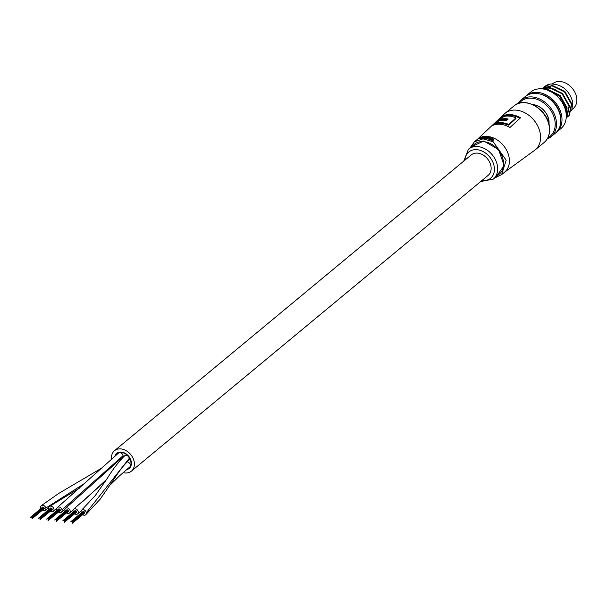 <?xml version="1.0" encoding="UTF-8"?>
<svg xmlns="http://www.w3.org/2000/svg" width="607" height="607" viewBox="0 0 607 607"><rect width="100%" height="100%" fill="white"/><g stroke="black" fill="none" stroke-linecap="round" stroke-linejoin="round"><path stroke-width="0.91" d="M110.125 485.039L119.966 475.44L129.686 467.041A3.081 2.337 -129.7 0 0 130.384 465.523A3.081 2.337 -129.7 0 0 127.113 461.874A3.081 2.337 -129.7 0 1 130.346 464.954A3.081 2.337 -129.7 0 0 127.113 461.874M74.646 513.788A3.081 2.337 -129.7 0 0 77.582 513.917A3.081 2.337 -129.7 0 0 78.235 511.754A3.081 2.337 -129.7 0 0 76.345 509.144A3.081 2.337 -129.7 0 0 73.652 509.174A3.081 2.337 -129.7 0 0 73.007 511.337A3.081 2.337 -129.7 0 0 73.235 512.088M82.734 514.668A3.081 2.337 -129.7 0 0 85.67 514.797L100.087 499.288L115.148 477.489C119.67 470.342 124.169 464.674 128.646 460.485A3.081 2.337 -129.7 0 1 128.623 460.508A3.081 2.337 -129.7 0 0 128.646 460.485A3.081 2.337 -129.7 0 0 129.291 458.308A3.081 2.337 -129.7 0 0 127.394 455.713A3.081 2.337 -129.7 0 0 124.716 455.743A3.081 2.337 -129.7 0 0 124.685 455.766A3.081 2.337 -129.7 0 1 124.716 455.743C118.835 461.464 112.963 469.105 107.09 478.68L95.269 495.555L81.74 510.055A3.081 2.337 -129.7 0 0 81.08 512.141A3.081 2.337 -129.7 0 0 81.323 512.968M85.67 514.797A3.081 2.337 -129.7 0 0 86.331 512.71A3.081 2.337 -129.7 0 0 84.464 510.047A3.081 2.337 -129.7 0 0 81.74 510.055M122.447 457.822A3.081 2.337 -129.7 0 1 122.417 457.837A3.081 2.337 -129.7 0 0 122.447 457.822A3.081 2.337 -129.7 0 0 123.092 455.652A3.081 2.337 -129.7 0 0 121.195 453.05A3.081 2.337 -129.7 0 0 118.517 453.072A3.081 2.337 -129.7 0 0 118.486 453.095A3.081 2.337 -129.7 0 1 118.517 453.072L57.483 507.414A3.081 2.337 -129.7 0 0 56.868 509.751A3.081 2.337 -129.7 0 0 57.066 510.328M58.477 512.027A3.081 2.337 -129.7 0 0 61.413 512.156A3.081 2.337 -129.7 0 0 62.028 509.819A3.081 2.337 -129.7 0 0 60.093 507.346A3.081 2.337 -129.7 0 0 57.483 507.414M50.389 511.147A3.081 2.337 -129.7 0 0 53.325 511.276A3.081 2.337 -129.7 0 0 53.56 511.048A3.081 2.337 -129.7 0 0 53.021 507.255A3.081 2.337 -129.7 0 0 49.402 506.534A3.081 2.337 -129.7 0 0 49.175 506.762A3.081 2.337 -129.7 0 0 48.977 509.448M42.308 510.267A3.081 2.337 -129.7 0 0 45.244 510.396A3.081 2.337 -129.7 0 0 45.851 508.051A3.081 2.337 -129.7 0 0 43.916 505.578A3.081 2.337 -129.7 0 0 41.314 505.654A3.081 2.337 -129.7 0 0 40.707 507.998A3.081 2.337 -129.7 0 0 40.897 508.567M66.558 512.907A3.081 2.337 -129.7 0 0 69.501 513.036A3.081 2.337 -129.7 0 0 70.139 510.828A3.081 2.337 -129.7 0 0 68.234 508.256A3.081 2.337 -129.7 0 0 65.571 508.294A3.081 2.337 -129.7 0 0 64.926 510.502A3.081 2.337 -129.7 0 0 65.154 511.208M115.649 455.478A9.295 7.049 50.3 0 1 117.014 453.77A9.295 7.049 50.3 0 1 125.224 453.748A9.295 7.049 50.3 0 1 130.877 461.79A9.295 7.049 50.3 0 1 128.881 468.08A9.295 7.049 50.3 0 1 127.394 468.961A9.295 7.049 50.3 0 0 128.881 468.08A9.295 7.049 50.3 0 0 130.877 461.79A9.295 7.049 50.3 0 0 125.224 453.748A9.295 7.049 50.3 0 0 117.014 453.77A9.295 7.049 50.3 0 0 115.649 455.478M131.279 461.836A9.765 7.405 50.3 0 1 129.177 468.445A9.765 7.405 50.3 0 1 126.529 469.681A9.765 7.405 50.3 0 0 129.177 468.445A9.765 7.405 50.3 0 0 131.279 461.836A9.765 7.405 50.3 0 0 125.338 453.383A9.765 7.405 50.3 0 0 116.711 453.406A9.765 7.405 50.3 0 1 125.338 453.383A9.765 7.405 50.3 0 1 131.279 461.836M114.882 456.13A9.765 7.405 50.3 0 1 116.711 453.406A9.765 7.405 50.3 0 0 114.882 456.13M123.13 472.61A13.271 10.061 -129.7 0 0 131.416 471.146A13.271 10.061 -129.7 0 0 134.268 462.162A13.271 10.061 -129.7 0 0 126.195 450.682A13.271 10.061 -129.7 0 0 114.473 450.713A13.271 10.061 -129.7 0 0 111.536 459.006M131.416 471.146L488.142 175.37A13.271 10.061 -129.7 0 0 490.987 166.386A13.271 10.061 -129.7 0 0 482.922 154.899A13.271 10.061 -129.7 0 0 471.199 154.937L114.473 450.713M47.088 518.697L46.564 519.106M494.53 124.807L503.423 116.673A22.656 17.186 50.3 0 1 503.681 116.567M503.962 116.453A22.656 17.186 50.3 0 1 511.542 115.535A22.656 17.186 50.3 0 1 519.949 118.304M500.813 119.131A23.362 17.717 50.3 0 1 508.203 118.987L506.526 120.512A23.225 17.611 50.3 0 0 499.136 120.664L496.534 123.115L496.943 123.934A22.011 16.693 50.3 0 1 502.649 123.578A22.011 16.693 50.3 0 1 508.674 125.209L515.889 118.615L515.996 117.834A23.536 17.846 50.3 0 0 503.749 116.498L500.813 119.131L501.207 119.958A22.413 16.996 50.3 0 1 506.921 119.617A22.413 16.996 50.3 0 1 507.437 119.685M502.945 115.869A23.605 17.899 50.3 0 1 511.398 114.685A23.605 17.899 50.3 0 1 520.54 117.788L509.948 127.508A22.755 17.254 50.3 0 0 500.821 124.329A22.755 17.254 50.3 0 0 492.398 125.596L502.945 115.869L503.423 116.673M493.263 179.126L499.204 174.194A19.432 14.735 -129.7 0 0 503.378 161.037A19.432 14.735 -129.7 0 0 491.564 144.231A19.432 14.735 -129.7 0 0 474.401 144.276L468.46 149.208A19.432 14.735 50.3 0 1 485.623 149.155A19.432 14.735 50.3 0 1 497.437 165.969A19.432 14.735 50.3 0 1 493.263 179.126L480.706 181.531M481.465 138.1L479.947 137.941L482.702 136.522L479.431 138.123L480.152 138.571L481.465 138.1L481.374 138.654L479.484 138.495M483.559 136.438L483.225 137.023L479.947 137.941L480.509 138.328M483.498 137.751L482.482 138.593A21.328 16.169 -129.7 0 0 481.943 138.631L481.89 138.282A21.708 16.457 50.3 0 1 482.428 138.244L484.629 137L483.893 138.571A21.328 16.169 -129.7 0 1 484.439 138.593L485.441 137.766L485.137 137.129M483.84 138.221A21.708 16.457 50.3 0 1 484.386 138.244L485.388 137.417L485.084 136.787L483.862 137.061L484.932 136.165L484.598 136.833M488.043 136.704L487.444 136.689M487.573 137.334L485.881 138.737A21.328 16.169 -129.7 0 0 485.319 138.669L485.266 138.32A21.708 16.457 50.3 0 1 485.82 138.396L487.573 137.334M488.347 138.161L487.338 139.003A21.328 16.169 -129.7 0 0 486.768 138.889L486.715 138.54A21.708 16.457 50.3 0 1 487.277 138.654L489.515 137.63L489.72 138.244L488.81 139.39A21.328 16.169 -129.7 0 1 489.386 139.572L490.585 137.933L490.373 138.753M493.802 139.58L492.596 140.945A21.328 16.169 -129.7 0 0 492.034 140.665L491.974 140.293A21.708 16.457 50.3 0 1 492.535 140.574L493.802 139.58M493.559 140.065L493.013 138.548L491.799 138.267L492.983 139.329L490.471 139.094L490.98 140.225L490.524 139.451M492.983 139.329L491.716 138.495M490.471 139.094L490.403 139.724M490.926 139.86L491.974 140.293M492.489 139.754L491.086 139.291L492.489 139.754M488.294 137.819L489.515 137.63L489.72 138.244M488.756 139.041A21.708 16.457 50.3 0 1 489.325 139.223L490.319 138.404L489.963 137.463L488.893 137.417M488.863 137.228A21.708 16.457 -129.7 0 0 488.415 137.136L486.715 138.54M487.52 136.992A21.708 16.457 -129.7 0 0 486.958 136.916L485.266 138.32M487.413 136.492L488.134 136.583L487.413 136.492L487.611 137.053M488.187 136.924L487.99 136.363M483.438 137.402L484.629 137L484.803 137.425M485.084 136.787L485.441 137.766M484.932 136.165A21.708 16.457 -129.7 0 0 484.394 136.203L481.89 138.282M479.431 138.123L479.082 138.973M496.534 123.115A22.952 17.406 50.3 0 1 508.765 124.45L508.674 125.209M515.996 117.834L508.765 124.45M552.469 83.865L552.62 83.736A16.116 12.216 50.3 0 1 566.855 83.69A16.116 12.216 50.3 0 1 576.65 97.636A16.116 12.216 50.3 0 1 573.19 108.539L572.295 109.283M532.787 104.616A15.638 11.859 50.3 0 1 548.895 120.262A15.638 11.859 50.3 0 1 548.994 124.162M548.849 123.593A15.167 11.503 -129.7 0 0 548.728 120.027A15.167 11.503 -129.7 0 0 533.325 104.867M556.627 132.121L560.906 128.578A23.696 17.967 -129.7 0 0 565.997 112.538A23.696 17.967 -129.7 0 0 551.588 92.029A23.696 17.967 -129.7 0 0 530.655 92.089L526.375 95.64A23.696 17.967 50.3 0 1 547.309 95.58A23.696 17.967 50.3 0 1 561.718 116.081A23.696 17.967 50.3 0 1 556.627 132.121A23.696 17.967 50.3 0 1 556.02 132.599M547.833 137.827A22.747 17.254 -129.7 0 0 554.957 120.922A22.747 17.254 -129.7 0 0 539.638 100.443A22.747 17.254 -129.7 0 0 519.144 103.228M517.915 103.645A23.696 17.967 50.3 0 1 520.905 100.178A23.696 17.967 50.3 0 1 541.839 100.117A23.696 17.967 50.3 0 1 556.247 120.618A23.696 17.967 50.3 0 1 551.156 136.658A23.696 17.967 50.3 0 1 547.195 138.957M571.673 110.74L572.826 102.386C569.381 90.208 561.9 84.085 550.382 84.009A18.954 14.378 -129.7 0 0 544.858 86.475A18.954 14.378 -129.7 0 0 544.783 86.543M520.905 100.178L525.192 96.627A23.696 17.967 50.3 0 1 546.118 96.566A23.696 17.967 50.3 0 1 560.527 117.068A23.696 17.967 50.3 0 1 555.435 133.108L551.156 136.658M539.775 93.956A22.277 16.89 50.3 0 1 560.504 115.952A22.277 16.89 50.3 0 1 560.769 119.268M525.799 96.149A23.696 17.967 50.3 0 1 526.375 95.64M546.277 89.699L559.73 95.777L566.68 108.175L566.278 115.785M566.27 116.506L567.09 107.834L560.14 95.436L547.613 89.419L545.154 89.396M542.544 88.918L549.578 87.787L562.105 93.804L569.062 106.202L566.194 117.948M566.187 118.024L566.953 117.227L569.472 105.861L562.514 93.463L549.988 87.446L542.317 88.895M541.99 88.857L551.96 85.815L564.487 91.832L571.437 104.229L568.918 115.596L566.672 117.53M567.909 116.605L569.328 115.254L571.847 103.888L564.897 91.498L552.37 85.473L542.529 88.41M543.758 87.476L550.382 84.009M565.876 111.825L565.754 107.044L559.639 96.232L549.972 91.164M555.693 89.441L551.611 88.523L545.822 89.358M129.291 458.308L86.331 512.71M123.092 455.652L62.028 509.819M84.373 483.582L45.851 508.051M506.033 120.429L506.921 119.617M504.971 113.388A23.696 17.967 50.3 0 1 516.701 110.193A23.696 17.967 50.3 0 1 540.313 133.828A23.696 17.967 50.3 0 1 535.222 149.868L544.138 142.478A23.696 17.967 -129.7 0 0 549.229 126.438A23.696 17.967 -129.7 0 0 534.82 105.929A23.696 17.967 -129.7 0 0 513.894 105.997L504.971 113.388L477.352 139.367A21.328 16.169 50.3 0 1 480.061 137.66M483.589 136.59A21.328 16.169 50.3 0 1 484.007 136.529M484.978 136.431A21.328 16.169 50.3 0 1 487.474 136.454M481.882 180.56A17.064 12.937 -129.7 0 0 494.219 166.735A17.064 12.937 -129.7 0 0 478.893 149.997A17.064 12.937 -129.7 0 0 464.939 160.127M470.091 147.858L474.378 141.833L483.051 138.859L493.218 141.78L506.185 160.233L501.602 174.664L504.576 172.198A21.328 16.169 50.3 0 0 509.159 157.767A21.328 16.169 50.3 0 0 488.203 136.529M496.109 176.758L504.159 165.643L498.559 149.489L483.726 140.999L471.305 146.841M496.579 177.198L494.91 177.13M81.148 510.95L77.582 513.917M105.588 480.941L73.659 509.174M64.987 509.152L61.413 512.156M53.333 511.276L56.846 508.499M104.723 481.161L105.861 480.532M49.402 506.534L79.267 488.256M100.496 468.809L58.826 493.362L41.314 505.654M48.757 507.611L45.244 510.396M120.983 458.558L65.571 508.294M106.589 479.439L82.362 501.883M73.075 510.032L69.501 513.036M71.596 521.527L83.485 511.671M72.385 522.179L84.274 512.323M71.93 521.565L83.819 511.709M72.597 522.498L84.487 512.642M72.354 522.21L84.244 512.354M72.499 521.891L84.396 512.035M72.263 521.603L84.153 511.739M72.81 522.824L84.699 512.968M72.567 522.528L84.464 512.672M72.248 523.363L84.138 513.499M70.814 521.747L71.338 521.307M71.626 521.496L83.516 511.64M71.383 521.208L83.273 511.344M63.515 520.647L75.405 510.791M64.296 521.299L76.186 511.443M63.841 520.685L75.731 510.828M64.517 521.618L76.406 511.762M64.274 521.33L76.163 511.473M64.418 521.011L76.307 511.155M64.175 520.723L76.065 510.859M64.729 521.944L76.619 512.088M64.486 521.656L76.376 511.792M64.16 522.483L76.05 512.619M62.733 520.867L63.257 520.427M63.538 520.616L75.427 510.76M63.295 520.328L75.192 510.464M55.427 519.767L67.316 509.91M56.216 520.419L68.105 510.563M55.761 519.804L67.65 509.948M56.428 520.738L68.318 510.882M56.185 520.449L68.075 510.593M56.33 520.131L68.219 510.275M56.087 519.842L67.976 509.979M56.641 521.064L68.53 511.208M56.398 520.776L68.288 510.912M56.072 521.603L67.969 511.739M54.645 519.987L55.169 519.546M55.457 519.736L67.347 509.88M55.214 519.448L67.104 509.584M47.338 518.886L59.236 509.03M48.128 519.539L60.017 509.683M47.672 518.924L59.562 509.068M48.34 519.865L60.23 510.001M48.097 519.569L59.994 509.713M48.249 519.251L60.139 509.394M48.006 518.962L59.896 509.098M48.56 520.184L60.45 510.328M48.317 519.896L60.207 510.032M47.991 520.723L59.881 510.859M47.369 518.856L59.258 509M47.126 518.568L59.016 508.704M39.258 518.006L51.147 508.15M40.047 518.659L51.936 508.803M39.584 518.044L51.481 508.188M40.259 518.985L52.149 509.121M40.016 518.689L51.906 508.833M40.161 518.37L52.05 508.514M39.918 518.082L51.807 508.218M40.472 519.304L52.361 509.448M40.229 519.015L52.119 509.152M39.903 519.842L51.792 509.979M38.476 518.226L39 517.786M39.28 517.976L51.178 508.12M39.045 517.688L50.935 507.831M31.169 517.126L43.059 507.27M31.959 517.779L43.848 507.922M31.503 517.164L43.393 507.308M32.171 518.105L44.061 508.241M31.928 517.809L43.818 507.953M32.072 517.49L43.97 507.634M31.837 517.202L43.727 507.346M32.383 518.424L44.273 508.567M32.141 518.135L44.038 508.271M31.822 518.962L43.712 509.098M30.388 517.346L30.911 516.906M31.2 517.096L43.089 507.24M30.957 516.807L42.847 506.951M513.894 105.997C524.577 95.936 547.468 109.07 549.388 126.142C550.352 133.1 548.599 138.548 544.138 142.478M474.378 141.833L477.352 139.367M535.222 149.868L504.576 172.198M494.971 177.707L501.61 174.664M468.46 149.208L463.763 161.105M542.324 88.576L542.734 88.235M567.712 116.779L568.122 116.438"/></g></svg>
